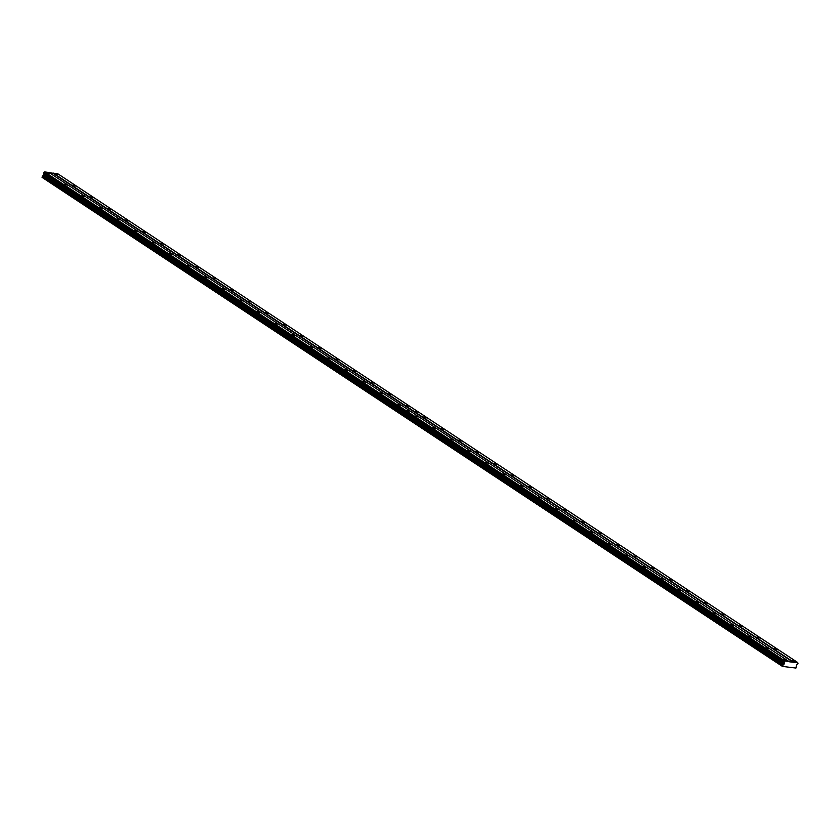 <?xml version="1.0" encoding="UTF-8"?>
<svg xmlns="http://www.w3.org/2000/svg" width="840" height="840" viewBox="0 0 840 840"><rect width="100%" height="100%" fill="white"/><g stroke="black" fill="none" stroke-linecap="round" stroke-linejoin="round"><path stroke-width="1.26" d="M67.609 185.126L64.281 184.191L67.609 185.126M85.145 196.718L81.816 195.783L85.145 196.718M102.69 208.309L99.361 207.375L102.69 208.309M120.236 219.902L116.907 218.957L120.236 219.902M137.781 231.483L134.453 230.548L137.781 231.483M155.327 243.075L151.998 242.141L155.327 243.075M172.862 254.667L169.533 253.722L172.862 254.667M190.407 266.248L187.078 265.314L190.407 266.248M207.953 277.841L204.624 276.906L207.953 277.841M225.498 289.433L222.169 288.488L225.498 289.433M243.044 301.014L239.715 300.08L243.044 301.014M260.579 312.606L257.25 311.671L260.579 312.606M278.124 324.198L274.796 323.264L278.124 324.198M295.669 335.78L292.341 334.845L295.669 335.78M313.215 347.372L309.887 346.437L313.215 347.372M330.76 358.964L327.432 358.029L330.76 358.964M348.306 370.545L344.978 369.611L348.306 370.545M365.841 382.137L362.512 381.203L365.841 382.137M383.387 393.729L380.058 392.794L383.387 393.729M400.932 405.31L397.604 404.376L400.932 405.31M50.064 173.544L46.736 172.609L50.064 173.544M75.873 186.144L72.545 185.199L75.873 186.144M93.419 197.726L90.09 196.791L93.419 197.726M110.954 209.317L107.625 208.383L110.954 209.317M128.499 220.91L125.171 219.975L128.499 220.91M146.044 232.491L142.716 231.556L146.044 232.491M163.59 244.083L160.262 243.149L163.59 244.083M181.136 255.675L177.807 254.741L181.136 255.675M198.671 267.257L195.342 266.322L198.671 267.257M216.216 278.849L212.888 277.914L216.216 278.849M233.762 290.441L230.433 289.506L233.762 290.441M251.307 302.022L247.978 301.088L251.307 302.022M268.853 313.614L265.524 312.68L268.853 313.614M286.398 325.206L283.07 324.272L286.398 325.206M303.933 336.798L300.605 335.853L303.933 336.798M321.479 348.38L318.15 347.445L321.479 348.38M339.024 359.971L335.695 359.037L339.024 359.971M356.57 371.564L353.241 370.619L356.57 371.564M374.115 383.145L370.786 382.211L374.115 383.145M391.65 394.737L388.322 393.803L391.65 394.737M409.195 406.329L405.867 405.394L409.195 406.329M58.328 174.552L54.999 173.618L58.328 174.552M418.478 416.903L415.149 415.968L418.478 416.903M436.023 428.495L432.695 427.56L436.023 428.495M453.558 440.087L450.23 439.142L453.558 440.087M471.104 451.668L467.775 450.733L471.104 451.668M488.649 463.26L485.32 462.326L488.649 463.26M506.195 474.852L502.866 473.907L506.195 474.852M523.74 486.433L520.412 485.499L523.74 486.433M541.286 498.026L537.957 497.091L541.286 498.026M558.821 509.618L555.492 508.683L558.821 509.618M576.366 521.199L573.038 520.264L576.366 521.199M593.912 532.791L590.583 531.856L593.912 532.791M611.457 544.383L608.129 543.449L611.457 544.383M629.002 555.965L625.674 555.03L629.002 555.965M646.538 567.557L643.209 566.622L646.538 567.557M664.083 579.149L660.755 578.214L664.083 579.149M681.629 590.73L678.3 589.796L681.629 590.73M699.174 602.322L695.846 601.388L699.174 602.322M716.72 613.914L713.391 612.98L716.72 613.914M734.255 625.506L730.926 624.561L734.255 625.506M751.8 637.087L748.472 636.153L751.8 637.087M769.346 648.679L766.017 647.745L769.346 648.679M786.891 660.272L783.562 659.327L786.891 660.272M426.741 417.911L423.413 416.976L426.741 417.911M444.286 429.503L440.958 428.568L444.286 429.503M461.832 441.094L458.504 440.16L461.832 441.094M479.378 452.676L476.049 451.742L479.378 452.676M496.913 464.268L493.584 463.334L496.913 464.268M514.458 475.86L511.13 474.925L514.458 475.86M532.004 487.442L528.675 486.507L532.004 487.442M549.549 499.034L546.221 498.099L549.549 499.034M567.095 510.626L563.766 509.691L567.095 510.626M584.63 522.218L581.301 521.273L584.63 522.218M602.175 533.799L598.847 532.865L602.175 533.799M619.721 545.391L616.392 544.457L619.721 545.391M637.266 556.983L633.938 556.038L637.266 556.983M654.812 568.565L651.483 567.63L654.812 568.565M672.347 580.157L669.018 579.222L672.347 580.157M689.892 591.749L686.564 590.814L689.892 591.749M707.438 603.33L704.109 602.396L707.438 603.33M724.983 614.922L721.654 613.988L724.983 614.922M742.529 626.514L739.2 625.579L742.529 626.514M760.074 638.096L756.746 637.161L760.074 638.096M777.609 649.688L774.28 648.753L777.609 649.688M795.154 661.279L791.826 660.345L795.154 661.279M793.149 662.235L789.39 661.784L410.393 411.212L406.119 410.687L785.022 660.986L782.428 666.404L795.952 668.062L796.53 664.828L798 663.411L797.716 662.529L793.149 662.235L52.815 173.197L49.445 172.788M783.993 662.246L43.659 173.208L44.688 171.938L48.962 172.463L410.33 411.169L406.046 410.644L44.688 171.938M418.761 412.241L57.372 173.492L52.815 173.197M782.428 666.404L42.084 177.366L42.462 175.938L403.82 414.645L403.358 415.8L42 177.093M43.806 173.303L43.586 175.403L42.462 175.938M789.306 661.51L785.022 660.986M53.099 172.966L793.433 662.014M418.74 412.199L414.456 411.673M782.796 664.986L403.82 414.645M43.586 175.403L783.92 664.44M44.016 174.3L784.35 663.348M414.53 411.716L418.803 412.241L797.716 662.529M782.334 666.13L403.431 415.842L403.893 414.687M784.865 661.111L44.53 172.064M403.358 415.8L403.904 414.645M43.848 173.785L784.182 662.823M784.255 661.584L43.922 172.547M784.098 661.71L43.764 172.672M43.607 173.05L783.951 662.099"/></g></svg>
